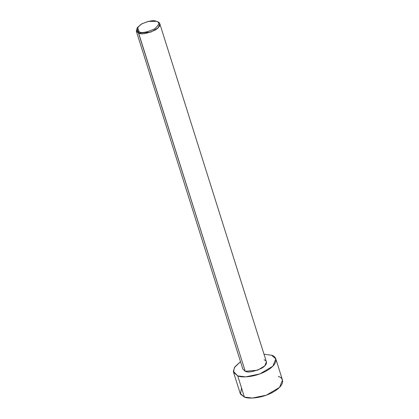 <?xml version="1.0" encoding="UTF-8"?>
<svg xmlns="http://www.w3.org/2000/svg" width="419" height="419" viewBox="0 0 419 419"><rect width="100%" height="100%" fill="white"/><g stroke="black" fill="none" stroke-linecap="round" stroke-linejoin="round"><path stroke-width="0.63" d="M156.455 21.322C160.079 22.144 159.403 24.695 154.422 28.969C146.87 32.326 141.769 33.295 139.129 31.87L137.6 27.345L141.826 23.836L148.169 21.411L156.455 21.322C153.81 19.897 148.714 20.866 141.161 24.218C136.18 28.497 135.499 31.048 139.129 31.87C141.769 33.295 146.87 32.326 154.422 28.969C159.403 24.695 160.079 22.144 156.455 21.322L157.596 21.757L159.807 23.736L158.167 27.79L150.882 32.106L138.642 33.174L139.129 31.87L138.642 33.174L136.311 31.147L137.327 27.785M137.6 27.345L136.982 28.256L245.251 371.297L138.642 33.174C141.512 34.725 147.053 33.672 155.266 30.027C162.137 25.748 159.958 22.233 157.476 21.709M136.311 31.147L242.92 369.27L245.251 371.297L243.664 366.269M237.72 375.885L233.519 372.234L234.404 367.542L240.522 361.665L234.829 366.887L233.341 371.313L237.72 375.885L244.397 397.071L237.72 375.885C240.831 377.66 254.92 377.791 267.641 370.213C280.007 362.514 276.095 356.192 271.617 355.244L275.817 358.9L272.863 366.196L259.754 373.963L245.686 376.864L237.72 375.885M264.017 354.254L271.617 355.244L264.017 354.254M233.519 372.234L240.202 393.42L244.397 397.071L240.506 394.143L241.543 388.02M278.295 376.43C282.773 377.378 286.685 383.699 274.319 391.398C261.597 398.977 247.514 398.846 244.397 397.071L252.364 398.05L266.432 395.148L279.546 387.381L282.495 380.085L275.817 358.9M264.085 359.832C266.573 360.356 268.747 363.87 261.875 368.149C253.663 371.794 248.121 372.847 245.251 371.297L257.491 370.234L264.777 365.913L266.416 361.864L159.807 23.736"/></g></svg>
